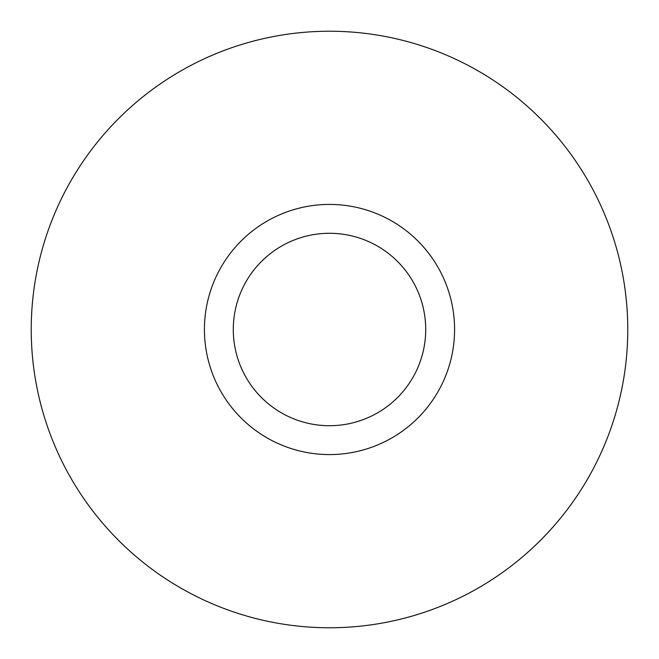 <?xml version="1.0" encoding="UTF-8"?>
<svg xmlns="http://www.w3.org/2000/svg" width="659" height="659" viewBox="0 0 659 659"><rect width="100%" height="100%" fill="white"/><g stroke="black" fill="none" stroke-linecap="round" stroke-linejoin="round"><path stroke-width="0.99" d="M389.469 439.265A125.078 125.078 0 0 0 439.265 269.531A125.078 125.078 0 0 0 269.531 219.735A125.078 125.078 0 0 0 219.735 389.469A125.078 125.078 0 0 0 389.469 439.265M375.63 413.934A96.214 96.214 0 0 0 413.934 283.37A96.214 96.214 0 0 0 283.37 245.066A96.214 96.214 0 0 0 245.066 375.63A96.214 96.214 0 0 0 375.63 413.934M186.505 67.745A298.263 298.263 0 0 1 591.255 186.505A298.263 298.263 0 0 1 472.495 591.255A298.263 298.263 0 0 1 67.745 472.495A298.263 298.263 0 0 1 186.505 67.745"/></g></svg>
